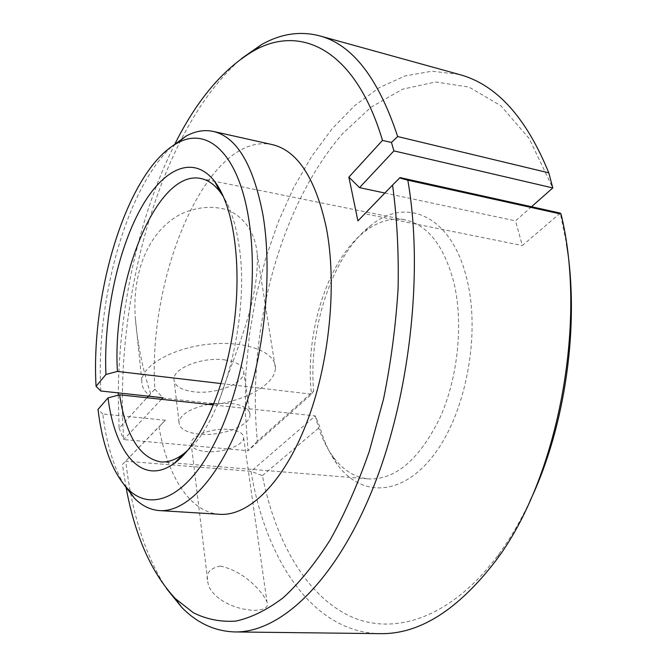 <?xml version="1.0" encoding="UTF-8"?>
<svg xmlns="http://www.w3.org/2000/svg" width="667" height="667" viewBox="0 0 667 667"><rect width="100%" height="100%" fill="white"/><g stroke="black" fill="none" stroke-linecap="round" stroke-linejoin="round"><path stroke-width="0.5" stroke-dasharray="3.33 2.5" d="M220.285 566.05C244.972 571.411 262.64 592.154 266.958 601.817C269.026 607.212 264.741 610.063 254.11 610.347C228.914 609.196 209.471 594.664 207.946 582.7C205.169 573.928 209.288 568.384 220.285 566.05M229.381 429.473C238.786 430.632 243.547 433.408 243.655 437.81C243.713 445.473 221.994 453.277 205.853 451.567C196.148 450.508 191.237 447.674 191.112 443.071C191.054 435.526 213.173 427.564 229.381 429.473M100.825 390.995C95.648 300.875 126.363 188.044 172.136 146.273M221.069 383.567L311.531 394.18C304.377 333.884 327.414 260.088 364.724 231.591C377.939 221.336 391.454 217.45 405.269 219.927C427.714 224.946 443.872 245.623 453.735 281.949C463.648 322.553 458.187 377.23 439.97 417.767C419.368 459.513 395.556 479.898 368.551 478.923C354.594 477.464 342.688 469.977 332.85 456.453C324.996 445.489 319.143 431.974 315.283 415.916L319.877 427.013C323.962 441.454 329.665 453.785 336.993 464.007C360.388 496.932 401.209 497.399 433.475 455.378C465.833 413.765 480.99 334.292 466.708 278.506C451.409 215.016 405.87 196.381 370.802 225.488C332.458 254.952 308.287 328.447 313.615 390.979L257.32 441.229C246.757 332.216 279.023 207.295 342.363 133.925L371.11 107.12L402.534 89.22L435.609 81.991L468.959 87.069L500.817 105.711L529.123 138.444L552.793 187.944M224.737 359.88C237.202 361.814 243.555 365.991 243.797 372.411C244.039 383.717 215.333 394.656 193.814 391.812C180.807 390.053 174.179 385.751 173.937 378.923C173.754 367.859 203.127 356.645 224.737 359.88M208.337 404.385C190.604 408.279 180.815 414.165 178.973 422.044C179.165 428.548 185.86 432.566 199.074 434.1C220.91 436.577 250.167 425.863 250.025 415.091C249.842 408.971 243.422 405.061 230.765 403.352L214.024 403.527M148.407 396.165L154.861 389.111C147.432 275.471 207.545 130.982 272.219 144.597M154.861 389.111L162.915 397.74M166.492 588.552C145.156 555.236 131.591 512.79 125.788 461.197L251.017 471.344L315.283 415.916L213.457 404.936M187.66 450.458C223.27 421.461 250.85 313.849 238.711 243.672C235.618 223.954 230.582 208.396 223.595 196.998M218.159 404.077L151.676 396.865C142.871 370.777 137.385 344.039 135.209 316.633C132.725 278.422 144.089 234.35 180.215 214.365C196.248 206.953 211.789 205.419 226.83 209.772C245.373 216.992 255.469 234.267 257.27 254.31C259.146 305.778 232.558 356.862 218.159 404.077C249.25 398.958 275.354 383.175 275.404 368.117L257.27 254.31M459.096 74.429L432.049 71.202L405.177 75.905L379.198 87.677L354.677 105.628L332.033 128.839L311.614 156.47L293.647 187.702L278.322 221.786L265.774 258.054L256.111 295.865L249.425 334.626L245.806 373.753L245.323 412.656L248.066 450.725L123.762 439.57C113.457 299.942 160.522 128.047 241.637 58.454M530.023 500.909C520.785 520.51 510.572 538.019 499.375 553.443C451.359 618.926 392.921 636.702 349.041 615.716C304.961 594.164 275.062 539.695 262.389 475.613L251.017 471.344C265.383 558.596 311.964 632.283 379.823 633.65M262.389 475.613L319.877 427.013M531.524 206.737L515.516 220.869L522.336 245.548L560.272 213.115L566.483 243.688M175.004 143.772C139.445 214.174 119.126 306.52 118.292 392.888M118.276 395.172L119.085 428.206L146.94 397.765M219.81 514.307C189.711 512.448 167.434 475.946 158.938 426.713L122.42 464.482L126.196 488.086M124.137 484.876C113.457 466.792 106.336 443.163 102.801 414.007L165.416 420.227L158.938 426.713M122.42 464.482L165.416 420.227M102.801 414.007L98.007 409.43M161.422 399.325L123.762 439.57L119.085 428.206M257.32 441.229L248.066 450.725L311.531 394.18L313.615 390.979M384.851 193.03L515.516 220.869M357.912 220.902L365.024 213.815L522.336 245.548M365.024 213.815L400.05 177.597M151.676 396.865C144.664 392.354 141.379 386.918 141.813 380.557C142.796 364.616 174.729 347.132 210.855 344.005C246.998 340.67 276.28 352.443 275.404 368.117M243.655 437.81L266.958 601.817M332.85 456.453L336.993 464.007M250.025 415.091L243.797 372.411M160.639 461.897L368.551 478.923M200.809 178.498L405.269 219.927M178.973 422.044L173.937 378.923M141.813 380.557L135.209 316.633M364.724 231.591L370.802 225.488M499.375 553.443L495.706 560.83M551.651 184.701L550.975 180.982M191.112 443.071L207.946 582.7"/><path stroke-width="1" d="M96.056 386.276L105.936 374.479C103.552 319.86 116.258 255.711 138.553 212.706C160.747 169.952 192.321 152.76 214.599 181.349C233.717 205.87 242.396 265.441 233.542 327.68C224.746 389.937 199.85 444.739 174.679 462.99C142.396 487.127 114.974 453.51 108.012 397.865L98.007 409.43C102.451 445.831 112.373 472.311 127.781 488.886C151.467 513.165 188.186 497.482 216.858 438.494C245.573 379.831 259.455 284.742 248.783 219.46C238.402 152.384 206.603 125.846 176.755 143.438C127.605 170.377 90.637 291.571 96.056 386.276L100.825 390.995L162.915 397.74L161.422 399.325M172.136 146.273L185.751 136.301C195.022 131.141 204.194 129.506 213.257 131.416C236.86 136.943 253.46 164.957 263.056 215.441C272.845 273.87 264.332 356.078 241.762 417.259C219.168 478.556 186.21 512.506 159.505 510.588C150.267 509.896 141.913 505.778 134.442 498.249L124.137 484.876M213.257 131.416L272.219 144.597C297.449 150.517 315.474 178.181 326.288 227.589C337.41 284.734 329.423 364.599 306.236 423.954C283.016 483.417 248.374 516.325 219.81 514.307L159.505 510.588M213.457 404.936L119.618 394.814C125.755 435.393 139.428 457.754 160.639 461.897C167.809 462.498 175.279 459.955 183.041 454.277L187.66 450.458M397.665 136.543L548.799 172.853C526.03 117.059 496.131 84.25 459.096 74.429L319.251 35.751C352.159 44.305 378.297 77.906 397.665 136.543L391.454 142.446L382.491 140.404C355.186 48.458 299.867 23.678 252.893 51.267C222.828 69.326 196.865 100.167 175.004 143.772M241.637 58.454L261.389 44.697C280.482 33.817 299.775 30.832 319.251 35.751M234.734 631.932L379.823 633.65C419.076 634.517 457.704 610.247 495.706 560.83C557.429 479.773 587.76 323.028 561.047 214.082L407.812 180.182C424.062 272.878 409.471 400 371.402 492.129C333.275 584.484 278.831 632.941 234.734 631.932C214.657 631.249 196.965 623.02 181.649 607.262L166.492 588.552M384.851 193.03L359.521 187.635L393.922 150.884L552.793 187.936L531.524 206.737M566.483 243.688C579.881 324.771 565.424 426.747 530.023 500.909M126.196 488.086C135.076 536.043 151.442 572.878 175.304 598.591L193.438 612.798C206.62 619.343 220.744 622.111 235.793 621.11C251.259 617.734 267.075 609.93 283.242 597.715C299.408 582.866 315.049 563.607 330.182 539.92C344.731 513.848 357.762 484.359 369.268 451.442L383.533 399.049C390.97 362.364 395.823 325.446 398.099 288.311C398.824 251.776 396.982 217.359 392.555 185.067L357.912 220.902L348.883 177.13L382.491 140.404M118.292 392.888L118.276 395.172M146.94 397.765L148.407 396.165M223.595 196.998L220.218 192.046C214.34 184.425 207.871 179.915 200.809 178.498C156.295 168.993 111.748 283.075 117.434 371.419L221.069 383.567M108.012 397.865L119.618 394.814M214.024 403.527L208.337 404.385M117.434 371.419L105.936 374.479M359.521 187.635L348.883 177.13M392.555 185.067L400.05 177.597L560.272 213.106L561.047 214.082M552.793 187.936L548.799 172.853M393.922 150.884L391.454 142.446M399.591 177.939L407.812 180.182M176.755 143.438L185.751 136.301M252.893 51.267L261.389 44.697M175.304 598.591L181.649 607.262M220.218 192.046L214.599 181.349M183.041 454.277L174.679 462.99M127.781 488.886L134.442 498.249"/></g></svg>
